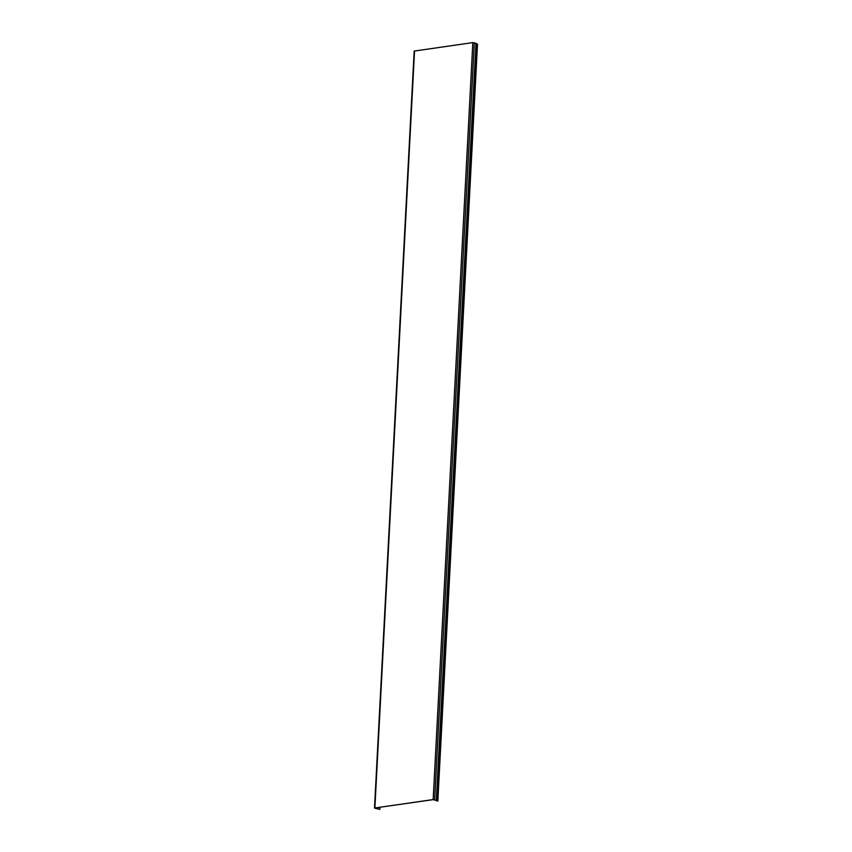 <?xml version="1.0" encoding="UTF-8"?>
<svg xmlns="http://www.w3.org/2000/svg" width="852" height="852" viewBox="0 0 852 852"><rect width="100%" height="100%" fill="white"/><g stroke="black" fill="none" stroke-linecap="round" stroke-linejoin="round"><path stroke-width="1.28" d="M476.236 43.857L477.503 44.102L437.832 801.072L433.157 799.57L374.497 808.047L379.864 809.4L375.061 807.941L433.338 799.623L437.832 801.072M379.981 807.238L379.864 809.347L379.981 807.238M374.497 808.047L414.168 51.077L472.828 42.6L476.161 43.505M377.5 807.589L377.436 808.814M476.002 43.239L436.33 800.209M474.33 42.706L434.658 799.677M472.828 42.6L433.157 799.57M414.551 50.907L374.88 807.877M376.69 807.707L376.637 808.718M436.586 800.379L476.257 43.409"/></g></svg>
